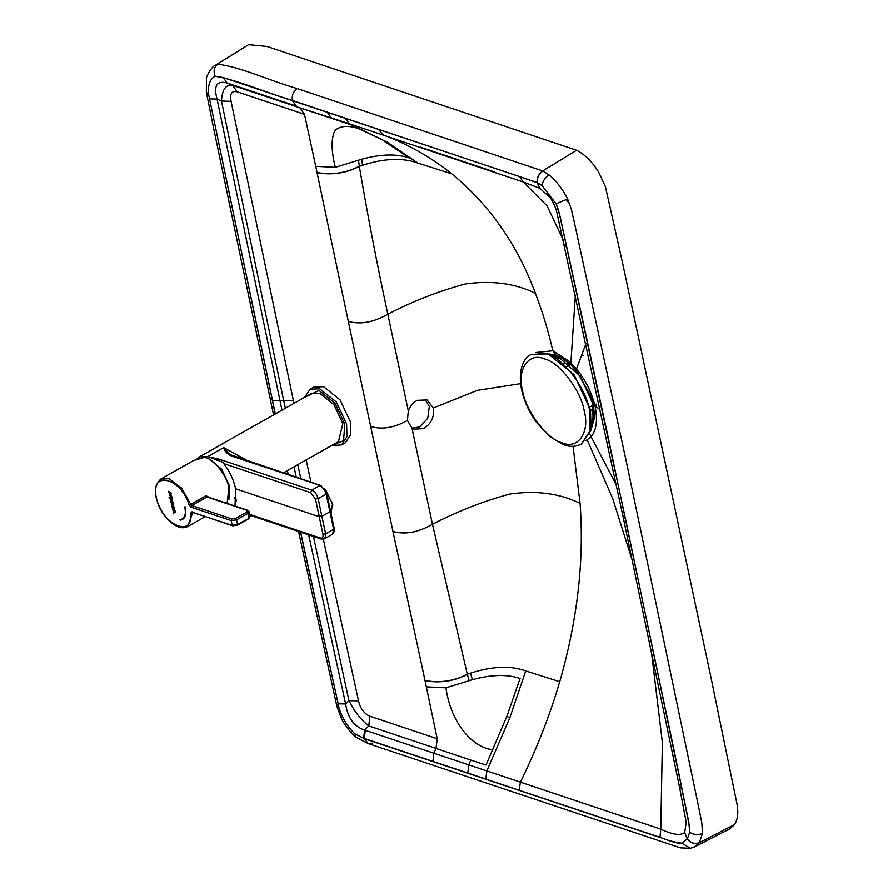 <?xml version="1.0" encoding="UTF-8"?>
<svg xmlns="http://www.w3.org/2000/svg" width="893" height="893" viewBox="0 0 893 893"><rect width="100%" height="100%" fill="white"/><g stroke="black" fill="none" stroke-linecap="round" stroke-linejoin="round"><path stroke-width="1.34" d="M591.858 421.44L593.041 416.506L592.26 402.52L580.271 376.154L560.491 358.841L555.669 357.323M563.963 363.641L567.513 362.949M593.153 408.38L590.731 411.059M569.042 364.121L568.674 365.561M552.108 355.325L562.746 358.327M594.571 412.957L594.247 417.734L591.724 425.514M530.978 354.543L547.487 353.394L573.909 374.547L590.496 409.887L591.032 430.281L581.477 444L590.128 430.794L589.592 410.4C586.321 388.455 562.668 357.379 546.583 353.907L530.978 354.543C523.867 357.546 517.572 370.037 521.59 389.772C523.934 400.79 528.879 411.662 536.459 422.4L549.441 436.454L563.851 444.87C570.114 447.092 575.985 446.801 581.477 444M548.972 353.929L555.982 355.101L552.879 350.77L569.723 361.732L570.861 364.556M360.917 129.541C349.464 125.065 340.78 125.388 334.864 130.49C331.046 138.616 331.191 150.895 335.321 167.315L315.742 166.332L304.491 114.315L299.847 107.785L349.81 124.384L387.573 142.322L417.768 163.028L451.769 173.845C489.275 204.564 517.159 244.392 535.432 293.339C541.638 310.362 545.489 320.397 552.879 350.77L535.7 352.523M571.888 365.538L570.873 362.859L576.443 369.021C585.585 380.105 591.836 392.686 595.207 406.773C597.774 420.636 596.334 430.672 590.865 436.878L586.109 440.506M575.349 295.114L570.873 362.859L569.723 361.732M573.038 446.321L580.082 503.395C584.301 560.279 577.514 619.72 559.721 681.727C549.775 715.572 536.671 749.048 520.373 782.156L660.787 829.173C672.786 834.799 680.756 835.893 684.708 832.432L686.204 822.308M519.213 790.305L467.798 773.037L468.769 764.899L486.852 770.938L520.373 782.156L519.213 790.305L659.972 837.333C667.875 840.514 675.13 842.445 681.75 843.148L687.309 839.007L689.697 832.265L689.262 825.545L681.962 789.3L679.562 786.097M467.798 773.037L363.641 738.221L354.934 733.867L364.389 738.69L657.281 836.618C664.068 838.326 675.041 843.963 681.75 843.148L690.423 848.35L694.843 846.81L699.331 842.713C694.821 844.432 690.814 843.193 687.309 839.007L684.708 832.432M687.331 838.962C690.847 843.148 694.854 844.376 699.364 842.657L702.478 833.415C698.002 835.323 693.738 834.933 689.697 832.265L688.816 822.252L674.215 751.046L607.474 434.076L559.799 215.213L556.105 203.794C558.605 209.989 558.985 211.875 561.73 224.545L625.48 518.889L623.135 515.786M600.051 409.027L595.207 406.773L593.454 404.462M364.389 738.69L368.262 743.601L372.694 743.132M432.915 761.383L433.875 753.234L365.293 730.307L364.344 738.444M506.822 716.476L509.87 717.671L525.72 670.922C510.617 665.441 492.199 666.189 470.455 673.166L472.464 679.696C491.44 674.539 507.302 674.137 520.061 678.49L506.822 716.476L485.993 765.055L470.845 760.11L468.769 764.899L433.875 753.234L436.041 748.423L437.213 738.723L425.046 680.678C439.892 683.391 453.99 681.292 467.34 674.394L432.48 524.28C418.348 532.429 405.176 534.84 392.965 531.502L425.046 680.678M451.769 173.845C431.118 157.302 408.112 144.253 382.751 134.698L378.744 129.452L519.525 176.546L537.24 182.786L541.962 185.521C542.654 181.234 545.02 177.707 549.072 174.916C556.473 181.089 562.646 189.093 567.613 198.938L556.105 203.794L541.962 185.521L537.206 182.54C537.006 177.696 538.87 173.845 542.799 170.987L549.072 174.916M702.478 833.415L701.831 822.933L697.946 803.644L626.495 462.462L574.4 222.681L571.308 209.174L567.613 198.938M550.534 198.012L539.83 188.289L523.22 181.993L519.525 176.546M275.301 413.939L208.694 94.703C207.723 85.092 209.877 78.941 215.146 76.251C234.803 79.109 266.65 92.816 292.368 100.418C291.71 95.384 293.328 91.421 297.202 88.541C268.983 80.437 239.748 66.562 217.78 64.24C214.063 67.131 213.193 71.139 215.146 76.251L223.205 77.512L227.045 82.949L232.604 85.315L299.869 107.807M338.123 704.242L336.951 706.564L339.05 707.948L338.168 703.829L345.636 703.963C347.757 717.961 354.075 726.668 364.601 730.072L368.764 725.931L369.892 716.208C364.165 713.753 360.381 708.629 358.517 700.849L348.94 700.67C354.398 711.498 361.006 719.914 368.764 725.931L436.041 748.423M208.694 94.703L275.189 414.006L208.694 94.703L206.361 92.191L212.434 122.486L273.559 414.921M287.278 470.6L288.104 474.462L287.278 470.6M339.05 707.948L300.528 532.139L339.05 707.948C342.298 718.251 347.589 726.891 354.934 733.867L355.927 737.216L368.262 743.601L680.399 847.87L690.456 848.339M363.641 738.221L364.601 730.072L365.293 730.307M209.565 98.81L217.066 99.09C213.405 85.728 216.731 80.348 227.045 82.949L296.264 106.088L292.424 100.652L327.363 112.339L331.214 117.776L334.674 119.439M217.78 64.24L215.191 65.39C212.634 65.468 205.803 76.452 206.417 78.93L206.361 92.191M509.87 717.671L486.852 770.938L485.781 779.064M308.677 534.862L345.636 703.963L348.94 700.67L313.443 536.459M492.757 749.807C470.734 747.128 450.385 720.83 445.953 687.822L426.385 686.851M470.845 760.11L436.018 748.457M472.464 679.696L445.953 687.822M299.847 107.785L349.275 123.736L345.345 118.345L327.363 112.339M296.264 106.088L292.48 100.675M387.573 142.322L349.275 123.736L523.22 181.993L547.074 205.859L563.126 239.837M384.604 141.507L409.429 157.972C396.615 153.618 380.753 154.02 361.832 159.188L335.321 167.315M566.006 199.798L569.589 203.716M729.793 828.905L734.593 824.529C737.785 819.461 738.578 812.585 736.971 803.923L710.884 677.017L622.7 263.625L605.421 186.715L598.533 171.903C591.992 161.533 584.669 154.322 576.588 150.258L266.985 46.425L248.555 44.65L215.191 65.39M358.506 160.204L359.343 166.344L362.502 165.272L361.832 159.188M362.502 165.272C384.247 158.295 402.665 157.548 417.768 163.028M535.432 293.339C515.228 283.36 491.809 280.235 465.208 283.985C438.675 291.151 412.879 301.22 387.83 314.202L408.313 410.936C410.155 406.002 413.169 402.464 417.344 400.332L427.055 399.919L433.339 408.001L477.364 390.353L520.597 383.666M387.83 314.191L387.83 314.202C373.698 322.362 360.515 324.773 348.315 321.413L348.303 321.391C360.515 324.751 373.687 322.351 387.83 314.191C377.069 264.317 367.57 215.034 359.343 166.344C346.004 173.287 331.906 175.385 317.06 172.639L317.026 172.483C331.883 175.229 345.982 173.13 359.321 166.198M304.491 114.315L237.17 91.812L232.604 85.315C225.884 84.221 222.178 89.445 221.475 100.998L283.628 400.388L272.521 400.879M237.17 91.812C231.7 90.517 229.668 93.698 231.086 101.333L221.475 100.998L217.066 99.09L281.965 410.166M469.138 680.712L467.34 674.394M425.012 680.522C439.858 683.234 453.957 681.136 467.296 674.237L470.455 673.166M525.72 670.922L559.721 681.727M580.082 503.395C559.866 493.405 536.459 490.29 509.858 494.041C483.325 501.207 457.529 511.276 432.48 524.258L411.963 428.082L413.76 429.131L423.36 428.673C431.185 424.041 434.511 417.143 433.339 408.001M576.811 370.908L576.443 369.021L585.953 343.738M411.963 428.082L407.442 420.48C394.07 427.847 381.813 429.834 370.673 426.452L348.315 321.413M408.313 410.936L407.442 420.48M411.986 428.104L419.576 426.977L427.725 418.359L429.354 406.494L424.979 399.249M228.865 499.812L229.713 486.462L221.799 469.316L208.203 458.209L204.955 457.551M324.762 488.795L332.52 503.741L331.057 513.252M325.632 489.643L332.732 504.858M318.075 484.698L233.397 456.624C232.66 456.401 226.353 454.704 223.886 448.565L223.663 447.572L248.254 461.145M235.038 506.063L235.596 488.761C233.676 479.775 229.724 471.381 223.73 463.579L223.06 462.362L207.835 456.513L199.429 456.848L197.04 458.913M234.245 497.312L236.377 500.984M283.293 472.855L338.503 441.633L342.845 423.595L333.926 404.607L319.727 393.233L311.311 393.567L199.429 456.848M334.138 528.533L333.692 529.705L334.138 528.533L333.692 529.705L334.082 528.254L333.625 529.337L329.952 511.767L330.41 510.696M333.625 529.337L325.632 533.847L321.871 516.333L329.952 511.767L326.124 494.075L326.592 493.025L326.034 493.684L326.525 492.735M322.094 538.892L320.319 538.01C322.518 538.479 323.4 537.218 322.965 534.237L325.632 533.847L325.8 536.291L324.427 538.814L332.419 534.293L333.692 529.705M236.5 499.79L234.457 497.189M232.225 455.709L230.282 454.637L223.663 447.572L207.835 456.513M223.942 448.398C225.337 451.825 228.764 454.515 234.223 456.457L233.397 456.624M321.413 486.026L316.569 484.43M326.034 493.684C325.108 490.078 323.009 487.399 319.761 485.625L311.735 490.157L217.624 458.689L216.586 460.208M235.596 488.761L319.203 516.712L321.871 516.333L318.142 498.595C316.97 494.376 314.838 491.563 311.735 490.157L310.675 492.646L223.73 463.579M170.82 498.461L171.512 499.008M171.177 493.494L169.257 492.847L169.469 493.751L169.257 492.847M171.076 492.992L169.145 492.344L171.088 492.981M169.145 492.344L168.956 491.44L169.168 492.333M168.587 491.329L169.447 493.762M169.157 493.996L171.568 495.235M169.056 497.211L172.137 496.988L169.335 494.733L171.177 496.687L169.056 497.211L171.199 496.675M169.335 494.733L172.137 496.988M171.914 499.366L172.081 497.624L169.86 498.127L172.55 499.857M169.86 498.127L172.193 498.127M172.081 501.498L172.65 500.404L170.563 500.593L170.786 501.665L173.075 502.435L172.081 501.498L172.528 499.868M171.702 498.249L171.936 499.354M171.065 501.274L171.757 501.509L171.054 500.515L171.043 501.286M170.987 500.895L171.735 501.52M170.753 500.024L171.947 500.906M172.103 501.486L173.097 502.424M173.22 503.44L173.432 504.556L172.382 502.58L173.242 503.429M172.371 502.592L170.876 502.089L172.382 502.58M170.876 502.089L173.075 504.143L171.255 503.842L172.606 504.277M171.255 503.842L173.432 504.556L172.751 504.824M173.454 504.545L172.773 504.813L173.454 504.545M174.035 506.967L172.036 505.092L171.914 506.956L174.113 507.202M172.036 505.092L174.057 506.956M172.293 505.617L172.182 506.554L172.271 505.628L172.974 505.751L173.733 507.09L172.159 506.565L173.755 507.079M173.164 513.855L173.421 510.294L174.001 509.903L173.365 512.839L174.827 511.008L173.51 508.675L172.762 508.876L173.097 510.696L172.784 508.061L175.452 511.042L175.787 512.593L174.079 512.727L173.164 513.855L174.09 512.716M172.784 508.865L173.532 508.664L172.762 508.876L173.097 510.696M175.787 512.593L174.157 508.787M172.784 508.061L174.18 508.776M173.253 512.091L173.376 512.828M174.001 509.903L173.275 512.08M180.676 519.436C179.605 519.882 179.705 520.117 180.989 520.128C179.727 520.106 179.627 519.871 180.699 519.425L180.676 519.436C179.605 519.882 179.705 520.117 180.989 520.128C179.727 520.106 179.627 519.871 180.699 519.425L180.676 519.436C179.605 519.882 179.705 520.117 180.989 520.128L184.404 517.683L182.44 519.57M184.404 517.683L183.947 517.092L184.427 517.672M183.947 517.092L182.06 518.9M184.561 515.942L184.605 517.36M185.197 516.098L184.996 514.591M185.532 508.184L185.599 514.647L185.03 508.005C184.829 506.175 184.996 506.231 185.532 508.184C184.996 506.231 184.829 506.175 185.03 508.005C184.84 506.164 185.007 506.219 185.554 508.173L185.532 508.184M185.621 508.15L185.599 514.647M208.326 497.635L205.892 495.76L208.471 496.921L208.326 497.635L206.919 496.966L191.783 505.516L191.08 507.191L189.037 504.779C180.754 477.085 149.644 470.343 156.398 497.702C161.142 524.392 193.915 539.004 190.801 513.029L192.609 512.973L187.675 526.569C181.011 529.906 173.209 526.122 164.256 515.194C153.797 498.874 152.647 486.83 160.807 479.061L169.101 478.715L181.659 488.091L190.767 504.322L189.037 504.779M193.558 460.542L204.363 457.417C212.869 457.953 227.001 475.255 228.865 487.879L227.112 503.418M310.117 389.236L313.901 387.093L323.634 386.702L340.088 399.885L350.413 421.876L350.748 434.545L345.379 442.761L341.595 444.893L346.975 436.61L346.596 423.829L336.237 401.939L319.716 388.801L310.117 389.236L304.457 397.452M584.256 411.171C590.039 432.391 577.972 449.804 562.3 442.839C547.431 439.624 525.553 410.88 522.528 390.576C516.734 369.356 528.801 351.942 544.473 358.908C559.342 362.123 581.22 390.866 584.256 411.171M222.089 444.033L223.306 443.341M555.982 355.101L560.648 357.122M659.972 837.333L660.787 829.173L662.36 742.396L651.198 649.97M632.445 561.005L612.698 498.64L587.025 439.412M616.27 484.832L589.827 434.344M550.066 197.342L550.055 197.32C553.671 203.035 555.959 208.192 556.931 212.791L623.08 516.813L679.517 787.101L686.204 822.33M699.331 842.713L734.593 824.529M681.962 789.3L625.48 518.889M594.582 417.411L591.255 429.131M689.697 832.265L688.816 822.252L674.215 751.046L607.474 434.076L559.799 215.213L556.105 203.794M564.499 244.782L566.865 247.774M539.83 188.289L537.24 182.786M223.205 77.512L292.424 100.652M338.168 703.829L300.684 532.195M288.26 474.518L287.401 470.533M296.264 477.197L294.031 466.782M300.829 478.726L297.76 464.673M285.358 408.257L283.628 400.388L293.395 400.622L231.086 101.333M378.744 129.452L345.345 118.345M583.017 355.581L582.269 353.684M297.202 88.541L542.665 170.92L576.588 150.258M292.368 100.418L537.095 182.496C536.872 177.629 538.736 173.778 542.665 170.92L542.799 170.987M348.303 321.391L317.06 172.639M315.742 166.332L317.026 172.483M432.48 524.28L432.48 524.258C418.337 532.407 405.165 534.818 392.965 531.48L370.673 426.452M293.395 400.622L293.987 403.368M306.176 459.917L310.976 482.108M323.333 539.205L358.517 700.849M369.892 716.208L437.213 738.723M318.801 514.826L320.609 516.109M210.759 457.484L217.624 458.689M322.965 534.237L315.475 498.975L318.142 498.595L326.124 494.075M249.906 515.216L321.123 539.026L324.438 538.803M315.475 498.975L310.675 492.646M320.319 538.01L249.739 514.413M193.234 512.627L233.374 525.743M235.495 518.431L246.836 512.013L247.919 513.43L236.567 519.849L237.527 524.381L232.191 525.151L231.231 520.608L231.934 518.945L235.495 518.431L236.567 519.849L231.231 520.608L191.08 507.191M237.527 524.381L248.287 518.811L250.14 516.321L248.678 518.8L237.326 525.218L232.727 525.832L192.843 512.336M250.14 516.321L249.18 511.789L247.919 513.43L248.879 517.962M205.892 495.76L190.767 504.322L191.783 505.516L231.934 518.945M206.919 496.966L247.06 510.383L246.836 512.013M192.04 511.722L190.801 513.029M247.06 510.383L248.254 510.986M305.093 397.084L319.024 390.464L334.875 403.078L344.81 424.097L343.559 440.718L332.285 445.149M596.2 404.06L595.776 407.018M594.638 414.977L594.247 417.734M589.815 406.985L592.773 405.322M569.935 364.857L566.977 366.521M222.971 443.274L224.11 442.895M560.302 356.943L570.337 364.221L576.365 370.64L590.853 395.956L593.477 405.065L594.559 417.69M285.66 471.515L286.151 473.815M298.563 531.48L336.951 706.564L341.506 718.608C342.242 720.863 345.211 725.306 350.402 731.936L355.927 737.216M420.592 147.178L494.51 171.925M729.815 828.883L694.843 846.81M325.934 489.967L325.32 489.286M332.676 504.422L332.799 505.326M332.419 534.293C334.495 531.558 335.132 529.739 334.317 528.835L326.682 492.936L320.855 485.546L230.282 454.637M249.18 511.789L247.707 510.305L207.623 496.899M160.807 479.061L193.803 460.397M205.234 516.634L187.675 526.569M331.638 445.518L341.595 444.893"/></g></svg>
